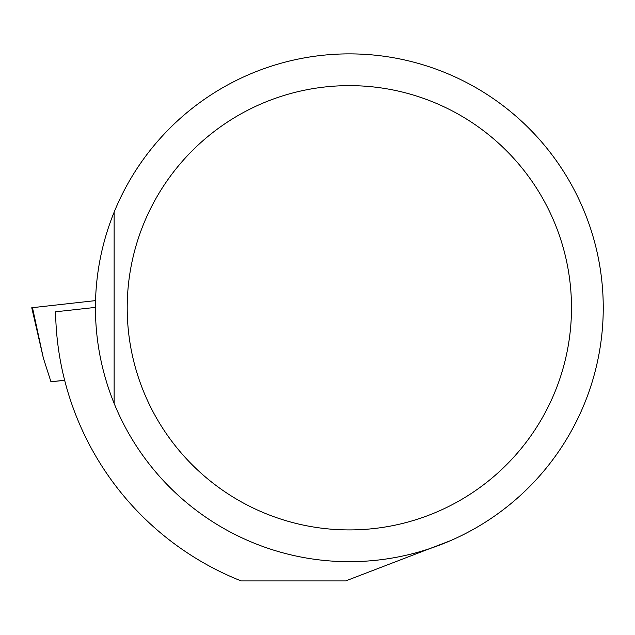 <?xml version="1.0" encoding="UTF-8"?>
<svg xmlns="http://www.w3.org/2000/svg" width="635" height="635" viewBox="0 0 635 635"><rect width="100%" height="100%" fill="white"/><g stroke="black" fill="none" stroke-linecap="round" stroke-linejoin="round"><path stroke-width="0.95" d="M450.683 540.583L345.678 580.922L241.165 580.922A293.783 293.783 0 0 1 55.586 311.793L95.448 307.396M114.133 212.161A253.905 253.905 0 0 1 503.468 106.005A253.905 253.905 0 0 1 503.468 509.556A253.905 253.905 0 0 1 114.133 212.161L114.133 403.392M127.206 307.777A222.139 222.139 0 0 0 460.415 500.158A222.139 222.139 0 0 0 460.415 115.395A222.139 222.139 0 0 0 127.206 307.777M64.635 380.238L50.951 381.77L64.659 380.333M50.951 381.77L43.378 358.148L31.75 307.753L95.544 300.609L32.48 307.665L43.378 358.148M32.48 307.665L31.75 307.753"/></g></svg>
